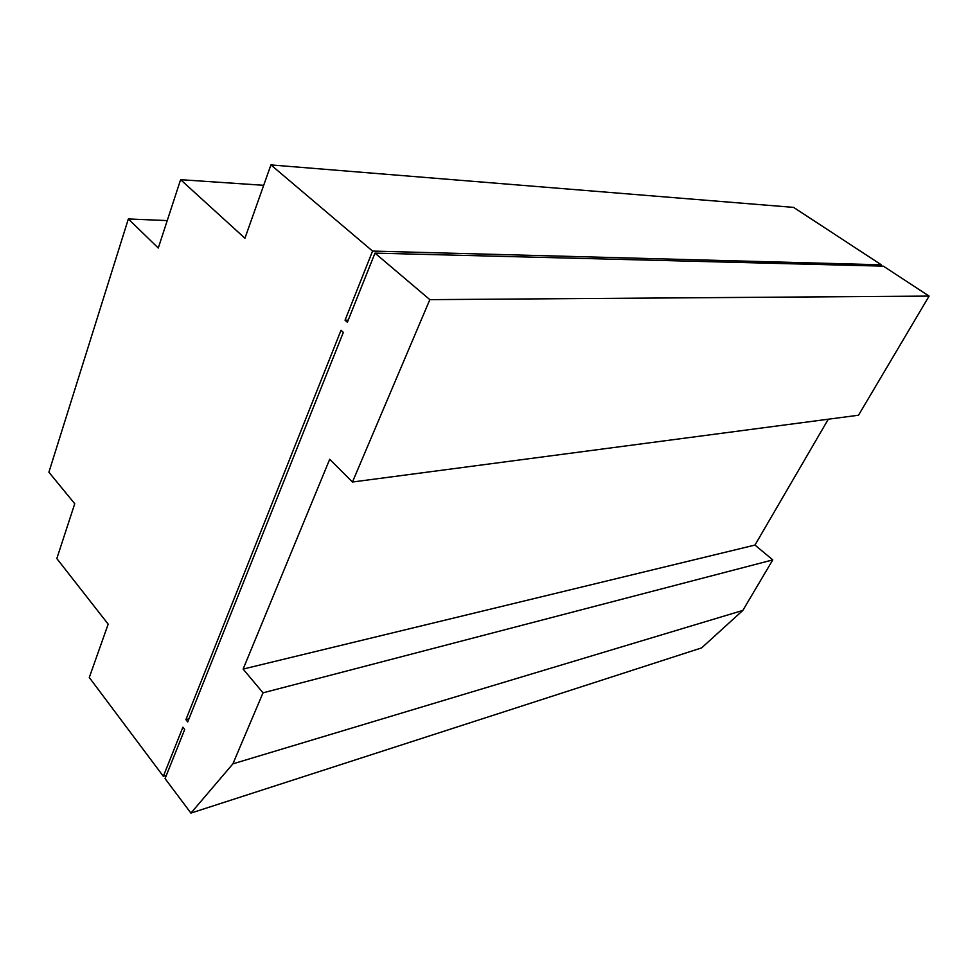 <?xml version="1.0" encoding="UTF-8"?>
<svg xmlns="http://www.w3.org/2000/svg" width="978" height="978" viewBox="0 0 978 978"><rect width="100%" height="100%" fill="white"/><g stroke="black" fill="none" stroke-linecap="round" stroke-linejoin="round"><path stroke-width="1.47" d="M185.906 719.661L341.029 330.271L343.327 332.373L187.703 721.96L185.906 719.661L188.95 718.854M880.603 266.077L881.325 264.818L793.586 207.385L270.918 164.915L244.928 238.241L180.6 179.683L158.277 248.033L128.35 218.95L48.9 472.203L74.744 503.731L56.822 558.56L108.179 624.16L89.279 677.497L163.338 776.3L182.898 727.192L184.695 729.49L165.074 778.61L190.918 813.085L232.886 763.855L263.021 692.827L243.119 669.074L329.708 459.269L352.459 482.02L429.843 299.635L374.977 253.131L347.361 322.275L345.051 320.185L372.569 251.077L270.918 164.915M352.459 482.02L858.513 415.222L929.1 296.089L883.366 266.15L374.977 253.131M190.918 813.085L701.642 647.876L742.84 610.419L772.779 559.893L754.967 545.064L828.305 419.207M128.35 218.95L167.238 220.588M180.6 179.683L263.693 185.307M372.569 251.077L881.325 264.818M345.051 320.185L348.229 320.112M429.843 299.635L929.1 296.089M243.119 669.074L754.967 545.064M263.021 692.827L772.779 559.893M232.886 763.855L742.84 610.419M163.338 776.3L166.358 775.407"/></g></svg>
